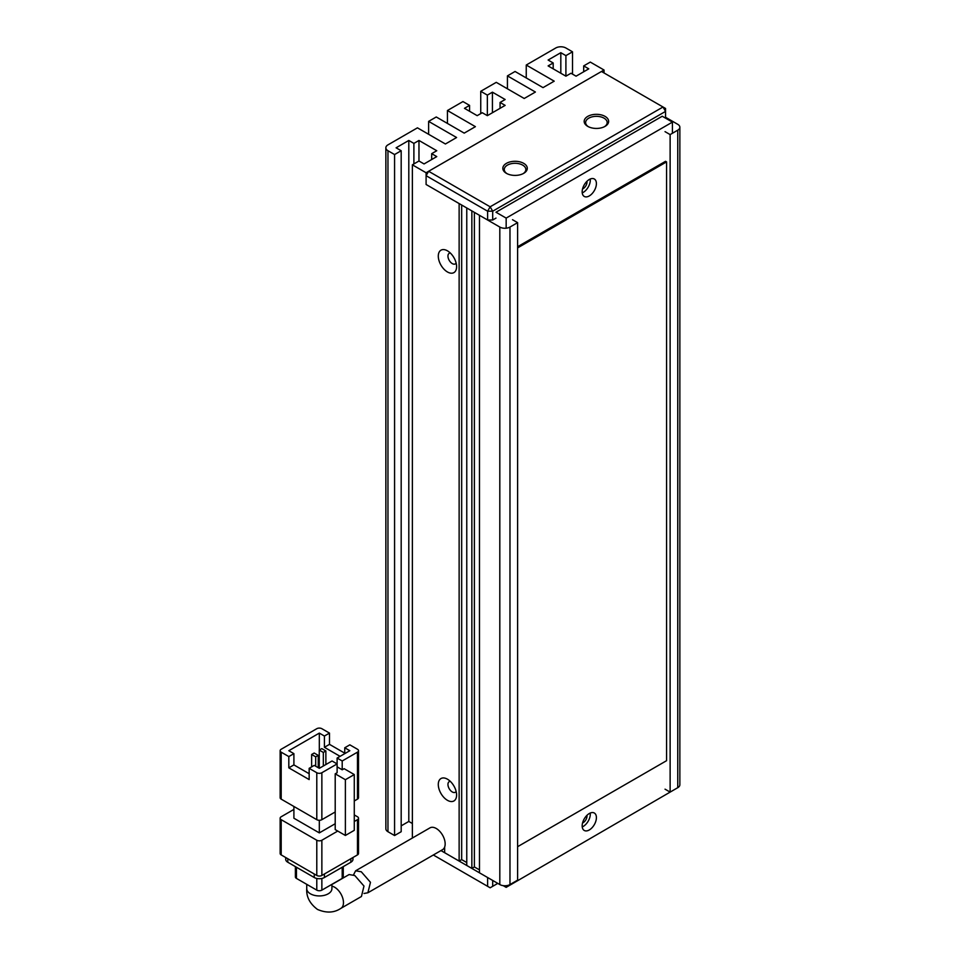 <?xml version="1.0" encoding="UTF-8"?>
<svg xmlns="http://www.w3.org/2000/svg" width="960" height="960" viewBox="0 0 960 960"><rect width="100%" height="100%" fill="white"/><g stroke="black" fill="none" stroke-linecap="round" stroke-linejoin="round"><path stroke-width="1.44" d="M497.772 883.392L490.152 887.784L433.332 854.988M440.964 850.584L487.608 877.512L487.608 886.32M492.696 886.32L492.696 880.452M506.424 173.34L506.424 173.34A12.228 7.056 180 0 1 506.424 163.356A12.228 7.056 180 0 1 523.704 163.356A12.228 7.056 180 0 1 523.704 173.34A12.228 7.056 180 0 1 506.424 173.34M523.164 173.628A10.788 6.228 0 0 0 525.852 169.524A10.788 6.228 0 0 0 522.684 165.12A10.788 6.228 0 0 0 510.936 163.764A10.788 6.228 0 0 0 504.276 169.524A10.788 6.228 0 0 0 506.964 173.628M587.76 126.372L587.76 126.372A12.228 7.056 180 0 1 587.76 116.388A12.228 7.056 180 0 1 605.052 116.388A12.228 7.056 180 0 1 605.052 126.372A12.228 7.056 180 0 1 587.76 126.372M604.512 126.66A10.788 6.228 0 0 0 607.188 122.556A10.788 6.228 0 0 0 604.032 118.152A10.788 6.228 0 0 0 592.284 116.808A10.788 6.228 0 0 0 585.624 122.556A10.788 6.228 0 0 0 588.3 126.66M428.628 171.276L426.096 175.68L487.608 211.2L490.152 206.796L663.012 107.004L601.488 71.484L428.628 171.276L490.152 206.796L492.696 211.2L665.556 111.396L663.012 107.004L665.556 108.468L665.556 118.152M426.096 175.68L426.096 184.488L426.096 172.752L604.032 70.02L604.032 72.948M495.996 218.1L492.696 220.008L492.696 211.2L487.608 211.2L487.608 220.008L426.096 184.488L459.132 203.568L459.132 861.084L444.648 852.708L444.648 847.032M492.696 220.008L487.608 220.008M586.956 181.308A5.388 3.108 -60 0 1 583.188 188.604A5.388 3.108 -60 0 1 582.564 188.904M586.956 815.328A5.388 3.108 -60 0 1 583.188 822.624A5.388 3.108 -60 0 1 582.564 822.924M589.284 179.496A10.068 5.808 -60 0 1 594.324 179.004A10.068 5.808 -60 0 1 595.86 187.068A10.068 5.808 -60 0 1 589.284 195.936A10.068 5.808 -60 0 1 584.256 196.44A10.068 5.808 -60 0 1 582.708 188.376A10.068 5.808 -60 0 1 589.284 179.496M590.244 179.028A10.068 5.808 -60 0 1 583.188 192.42A10.068 5.808 -60 0 1 582.24 192.888M589.284 813.528A10.068 5.808 -60 0 1 594.324 813.024A10.068 5.808 -60 0 1 595.86 821.1A10.068 5.808 -60 0 1 589.284 829.968A10.068 5.808 -60 0 1 584.256 830.46A10.068 5.808 -60 0 1 582.708 822.396A10.068 5.808 -60 0 1 589.284 813.528M590.244 813.048A10.068 5.808 -60 0 1 583.188 826.44A10.068 5.808 -60 0 1 582.24 826.92M672.42 133.272L672.42 122.112L662.244 116.244L495.996 212.232L506.16 218.1L506.16 228.204M672.42 122.112L506.16 218.1M503.256 885.672L506.16 887.352L672.42 790.776M506.16 885.708L506.16 887.352M353.508 874.872L355.62 870.804L361.296 871.776L370.464 882.312L367.884 892.776L364.044 893.472M367.884 892.776L442.548 849.672A12.588 7.26 -120 0 0 444.48 839.58A12.588 7.26 -120 0 0 436.26 828.492A12.588 7.26 -120 0 0 429.972 827.868L355.62 870.804M331.848 889.356L331.908 888.672A12.588 7.26 0 0 1 324.144 895.38A12.588 7.26 0 0 1 310.428 893.808A12.588 7.26 0 0 1 306.744 888.672C306.204 896.748 309.792 903.672 317.496 909.444C326.352 913.236 334.14 912.876 340.872 908.376L361.44 896.496L363.984 886.056L354.792 875.532L349.116 874.548L331.908 884.484M281.196 752.172L288.816 756.576L293.904 753.648L288.816 750.708L319.32 733.104L324.408 736.032L329.496 733.104L321.864 728.7A3.6 2.076 180 0 0 316.788 728.7L281.196 749.244A3.6 2.076 180 0 0 280.14 750.708L280.14 797.676A3.6 2.076 180 0 0 281.196 799.14L281.196 752.172A3.6 2.076 180 0 1 280.14 750.708M335.208 811.98L321.864 819.684L321.864 772.728L337.116 763.92L337.116 772.728L335.208 773.82L335.208 829.596L345.384 835.464L354.276 830.328L354.276 774.564L344.112 768.684L342.204 769.788L342.204 760.98L357.456 752.172L357.456 799.14A3.6 2.076 0 0 0 358.512 797.676L358.512 750.708A3.6 2.076 180 0 1 357.456 752.172M288.816 756.576L288.816 767.844L309.156 779.58L309.156 768.324L316.788 772.728L316.788 819.684A3.6 2.076 0 0 0 321.864 819.684M316.788 819.684L281.196 799.14M357.456 799.14L354.276 800.976M335.208 823.728L319.32 832.896L319.32 820.296M319.32 832.896L293.904 818.22L293.904 806.484M358.512 750.708A3.6 2.076 180 0 0 357.456 749.244L349.824 744.84L344.748 747.78L344.748 753.648M344.748 753.168L329.496 744.36L329.496 733.104M319.32 733.104L319.32 750.048M354.276 821.52L357.456 819.684L357.456 854.916L321.864 875.46L321.864 840.24A3.6 2.076 180 0 1 316.788 840.24L316.788 875.46L281.196 854.916L281.196 819.684A3.6 2.076 180 0 1 280.14 818.22A3.6 2.076 180 0 1 281.196 816.756L293.904 809.412M321.864 840.24L337.752 831.06M354.276 814.92L357.456 816.756A3.6 2.076 180 0 1 358.512 818.22A3.6 2.076 180 0 1 357.456 819.684M281.196 819.684L316.788 840.24M342.204 760.98L337.116 758.052L337.116 763.92L332.04 760.98L319.32 768.324L314.244 765.384L309.156 768.324M321.864 772.728A3.6 2.076 180 0 1 316.788 772.728M335.208 773.82L345.384 779.7L345.384 835.464M337.116 758.052L349.824 750.708L344.748 747.78M342.204 769.788L337.116 766.848M340.08 756.336L324.408 747.3L329.496 744.36M324.408 747.3L324.408 736.032M288.816 767.844L293.904 764.904L309.156 773.712M293.904 753.648L293.904 764.904M345.384 779.7L354.276 774.564M311.628 766.896L311.628 754.488L315.696 756.84L315.696 766.224M319.26 768.288L319.26 750.084L323.328 752.436L323.328 766.008M316.788 875.46A3.6 2.076 0 0 0 321.864 875.46M280.14 818.22L280.14 853.44A3.6 2.076 0 0 0 281.196 854.916M357.456 854.916A3.6 2.076 0 0 0 358.512 853.44L358.512 818.22M315.696 756.84L318.24 755.364L318.24 767.7M318.24 755.364L314.172 753.024L311.628 754.488M323.328 752.436L325.872 750.96L325.872 764.544M325.872 750.96L321.804 748.62L319.26 750.084M350.844 858.732L350.844 862.248A7.188 4.152 0 0 0 352.956 859.32L352.956 857.508M285.696 857.508L285.696 859.32A7.188 4.152 0 0 0 287.808 862.248L287.808 858.732M314.244 873.996L314.244 877.512L287.808 862.248M314.244 877.512A7.188 4.152 0 0 0 324.408 877.512L324.408 873.996M350.844 862.248L324.408 877.512M316.788 878.46L316.788 890.136L296.448 878.4L296.448 867.24M342.204 867.24L342.204 878.4L321.864 890.136L321.864 878.46M342.204 878.4A3.6 2.076 0 0 0 343.26 876.924L343.26 866.628M316.788 890.136A3.6 2.076 0 0 0 321.864 890.136M295.392 866.628L295.392 876.924A3.6 2.076 0 0 0 296.448 878.4M517.608 846.696L666.564 760.692L666.564 161.892L665.556 161.304L517.608 246.72M666.564 161.892L517.608 247.896M447.444 779.184A12.936 7.476 -120 0 0 438.288 784.464A12.936 7.476 -120 0 0 447.444 800.316A12.936 7.476 -120 0 0 456.6 795.036A12.936 7.476 -120 0 0 447.444 779.184L447.444 779.184M450.324 781.38A6.108 3.528 -120 0 0 449.22 781.668A6.108 3.528 -120 0 0 448.284 786.564A6.108 3.528 -120 0 0 452.268 791.952A6.108 3.528 -120 0 0 455.328 792.252A6.108 3.528 -120 0 0 456.132 791.436M447.444 250.824A12.936 7.476 -120 0 0 438.288 256.116A12.936 7.476 -120 0 0 447.444 271.968A12.936 7.476 -120 0 0 456.6 266.676A12.936 7.476 -120 0 0 447.444 250.824L447.444 250.824M450.324 253.032A6.108 3.528 -120 0 0 449.22 253.308A6.108 3.528 -120 0 0 448.284 258.216A6.108 3.528 -120 0 0 452.268 263.592A6.108 3.528 -120 0 0 455.328 263.904A6.108 3.528 -120 0 0 456.132 263.088M665.04 131.652L670.128 134.592L670.128 792.096L677.748 787.692A7.188 4.152 0 0 0 679.86 784.764L679.86 127.248A7.188 4.152 180 0 1 677.748 130.188L670.128 134.592M665.556 117.276L677.748 124.32A7.188 4.152 180 0 1 679.86 127.248M565.908 76.176L548.112 65.904L553.188 62.964L548.112 60.036L560.82 52.692L565.908 55.632L565.908 76.176L570.984 73.248L576.072 76.176L588.78 68.844L583.692 65.904L590.304 62.088L604.032 70.02M394.572 154.548L394.572 835.536L387.96 831.72L387.96 150.732L394.572 154.548L401.184 150.732L396.096 147.804L408.804 140.46L413.892 143.4L418.968 140.46L436.764 150.732L431.688 153.672L436.764 156.6L424.056 163.944L418.968 161.004L412.368 164.82L426.096 172.752M565.908 55.632L572.508 51.816L572.508 74.124M526.248 77.94L526.248 65.028L555.732 48A7.188 4.152 180 0 1 565.908 48L572.508 51.816M526.248 65.028L554.208 81.168L543.024 87.624L515.064 71.484L507.432 75.888L535.404 92.028L524.208 98.484L496.248 82.344L480.744 91.296L487.356 95.112L492.432 92.172L505.152 99.516L500.064 102.444L505.152 105.384L487.356 115.656L487.356 95.112M469.56 111.252L469.56 105.384L464.472 108.324L477.18 115.656L482.268 112.728L487.356 115.656M469.56 105.384L462.948 101.568L447.444 110.52L475.404 126.66L464.22 133.128L436.26 116.976L428.628 121.38L456.6 137.52L445.416 143.988L417.444 127.836L387.96 144.864A7.188 4.152 180 0 0 385.86 147.804L385.86 828.792A7.188 4.152 0 0 0 387.96 831.72M387.96 150.732A7.188 4.152 180 0 1 385.86 147.804M412.368 838.032L412.368 164.82M512.52 219.708L517.608 222.648L517.608 880.152L509.976 884.556L509.976 227.052A7.188 4.152 180 0 1 499.812 227.052L479.472 215.316L479.472 872.82L499.812 884.556A7.188 4.152 0 0 0 509.976 884.556M471.852 868.416L466.764 865.476L466.764 207.972L471.852 210.912L471.852 868.416L474.384 866.952L479.472 869.88M509.976 227.052L517.608 222.648M401.184 825.852L408.804 821.448L412.368 823.512M394.572 835.536L401.184 831.72L401.184 150.732M670.128 792.096L665.04 789.168M583.692 65.904L583.692 71.772M418.968 140.46L418.968 161.004M408.804 821.448L408.804 140.46M428.628 134.292L428.628 121.38M447.444 123.432L447.444 110.52M492.432 112.728L492.432 92.172M480.744 113.604L480.744 91.296M507.432 88.8L507.432 75.888M560.82 52.692L560.82 73.248M466.764 862.548L461.676 859.608L459.132 861.084M461.676 859.608L461.676 205.032M431.688 153.672L431.688 159.54M413.892 143.4L413.892 163.944M500.064 108.324L500.064 102.444M553.188 68.844L553.188 62.964M474.384 212.376L474.384 866.952M340.872 908.376A12.588 7.26 -120 0 0 342.792 898.284A12.588 7.26 -120 0 0 334.572 887.196A12.588 7.26 -120 0 0 331.908 886.128M499.812 227.052L499.812 884.556M677.748 130.188L677.748 787.692M331.908 888.672L331.908 884.34M306.744 888.672L306.744 884.34"/></g></svg>
